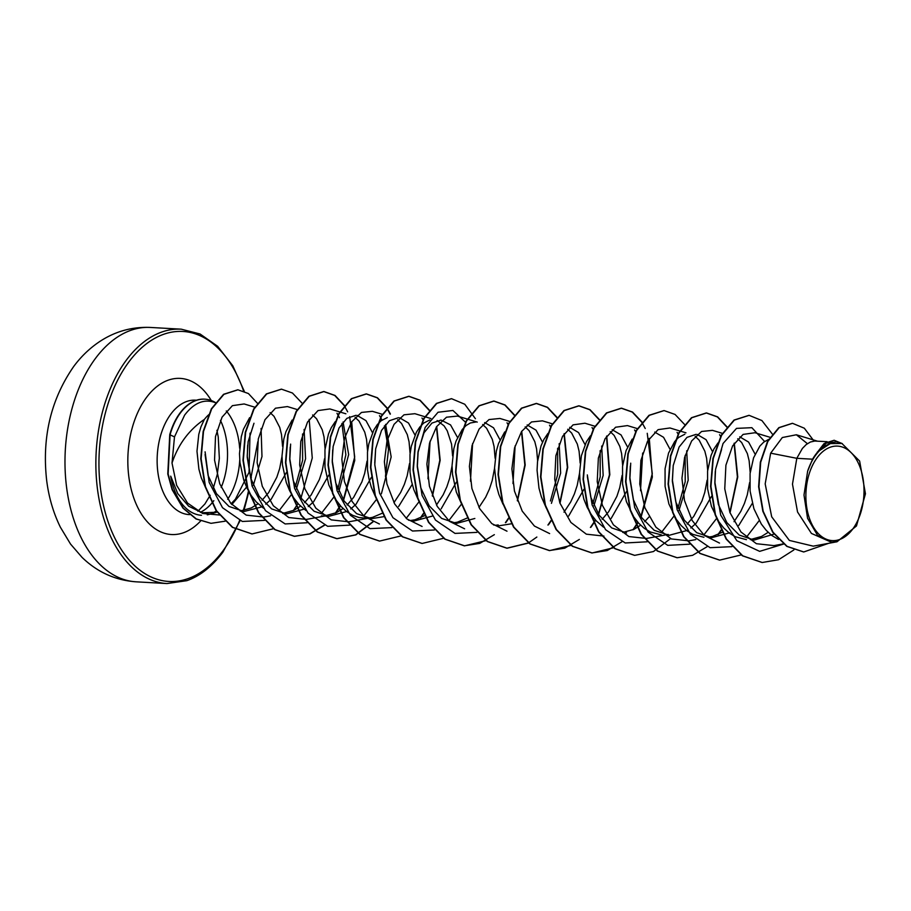 <?xml version="1.0" encoding="UTF-8"?>
<svg xmlns="http://www.w3.org/2000/svg" width="911" height="911" viewBox="0 0 911 911"><rect width="100%" height="100%" fill="white"/><g stroke="black" fill="none" stroke-linecap="round" stroke-linejoin="round"><path stroke-width="1.37" d="M852.696 529.109A47.326 29.004 -86.8 0 1 811.917 524.303A47.326 29.004 -86.8 0 1 817.201 457.607A47.326 29.004 -86.8 0 1 857.98 462.424A47.326 29.004 -86.8 0 1 852.696 529.109M204.702 399.166A56.869 34.846 93.2 0 0 204.519 399.155A56.869 34.846 93.2 0 0 180.025 412.979A56.869 34.846 93.2 0 0 169.742 434.672L174.491 436.904L172.02 463.05C177.998 444.989 188.349 430.744 203.062 420.29L204.292 419.515A51.164 31.35 93.2 0 1 208.847 414.619M215.656 402.673A56.869 34.846 93.2 0 0 204.884 399.177A56.869 34.846 93.2 0 0 180.378 412.99A56.869 34.846 93.2 0 0 170.095 434.695L168.136 473.982L172.452 489.662L183.339 508.179L196.343 518.963L210.862 523.29L195.99 518.94L182.986 508.156L172.099 489.64L167.783 473.971L169.742 434.672M216.066 402.935C204.747 398.358 194.248 402.434 184.591 415.165L174.491 436.904M250.024 433.112L249.056 471.761M248.771 472.809L235.391 499.251L231.109 503.749M227.659 499.274A57.302 35.119 93.2 0 0 239.741 460.146M239.661 448.258A57.302 35.119 93.2 0 0 226.292 410.952M207.275 514.84A57.302 35.119 93.2 0 0 208.847 514.453L216.465 512.278L202.14 512.768L188.702 506.231L177.713 493.546L170.71 476.157A57.302 35.119 93.2 0 0 201.49 515.284M212.365 513.144A57.302 35.119 93.2 0 0 216.545 510.798M286.282 472.684L271.102 499.376L265.727 504.204M261.708 506.915L243.989 511.515L228.98 506.436L216.465 493.682L208.072 475.394L205.077 454.521M282 456.388L279.643 468.664L276.819 477.239L268.62 492.612L262.083 500.264M258.029 503.772L251.368 507.917L240.162 511.048M206.228 489.082L201.263 477.774L198.894 469.131L196.981 451.252L198.78 434.353L200.921 426.906L204.292 419.515M831.219 542.136L811.428 533.436L797.546 512.005L792.479 484.14L796.806 458.313L812.566 459.19A51.164 31.35 -86.8 0 1 815.539 454.691A51.164 31.35 -86.8 0 1 815.687 454.498L823.954 443.68L834.157 440.275L825.161 443.065L815.732 454.384M807.397 443.668L796.362 434.775L782.321 437.531L770.66 453.177L796.806 458.313L802.363 448.474L806.246 444.522L810.403 442.017L814.696 441.049L827.131 441.676M778.472 539.437L771.765 535.417L766.231 530.35L761.334 524.076L753.909 508.714L750.106 491.143L750.083 473.492L753.568 457.846L759.854 446.094L763.725 442.142L768.679 439.353M774.008 534.097L754.126 540.075L739.242 535.076L726.796 522.538L718.369 504.478L714.884 483.798L715.545 469.37L723.072 443.475L736.521 428.386L751.86 427.68L764.602 441.482M714.862 483.058L715.283 471.351M715.545 469.37L721.603 449.442M768.167 532.331L761.505 536.477L750.3 539.597M746.428 539.654L735.291 536.738L729.244 533.037L723.71 527.97L718.825 521.696L711.4 506.334L707.596 488.763L707.574 471.112L711.058 455.466L713.905 449.009L717.959 442.974M729.905 532.753L711.616 537.695L696.721 532.684L684.263 520.135L675.848 502.075L672.375 481.429L673.229 465.521L679.094 447.062L686.974 437.371L696.084 434.342M672.352 480.655L673.229 465.532M722.172 532.354L712.459 536.465L707.779 537.228M703.918 537.274L692.781 534.358L686.735 530.657L681.2 525.59L676.315 519.316L668.89 503.954L665.076 486.383L665.064 468.732L668.549 453.086L674.744 441.459M711.389 496.495L696.209 523.165L690.834 528.004M687.395 530.373L669.107 535.315L654.2 530.304L641.754 517.755L633.339 499.695L629.865 479.038L630.719 463.175M629.831 478.298L630.321 466.102M707.118 480.188L704.75 492.464L701.937 501.039L693.726 516.412L687.201 524.064M668.264 534.45L665.281 534.848M661.409 534.894L650.272 531.978L644.225 528.278L638.691 523.21L633.805 516.936L626.381 501.574L622.566 484.003L622.555 466.352L626.039 450.706L632.223 439.079M626.597 532.935L611.714 527.936L599.256 515.398L590.829 497.326L587.356 476.658M649.019 516.924L644.692 521.684M640.627 525.191L633.965 529.337L622.771 532.457M603.56 527.207L596.181 520.83L591.285 514.556L587.151 507.279L583.871 499.194L580.056 481.623L579.578 472.672L581.377 455.773L586.377 441.869L590.419 435.834M622.099 475.428L619.731 487.704L616.918 496.279L608.707 511.652L602.171 519.304M546.315 508.122L541.362 496.814L538.982 488.171L537.069 470.292L537.524 461.592L541.009 445.946L543.867 439.489L547.921 433.442M502.963 504.17L498.841 494.434L496.472 485.791L494.559 467.912L496.358 451.013L498.499 443.566L504.694 431.939M511.47 523.779L499.057 525.795L493.511 524.93M498.215 524.93L495.231 525.328M461.296 503.362L456.331 492.054L452.528 474.483L452.05 465.532L453.849 448.633L455.99 441.186L462.276 429.445L466.147 425.483L470.315 422.989L475.827 422.009M474.836 518.473L456.548 523.415L441.641 518.405L429.195 505.844L420.78 487.795L417.306 467.149L418.16 451.241L424.025 432.782L431.916 423.091L441.015 420.062L450.535 424.89L457.504 437.451M467.104 518.074L457.39 522.185L452.71 522.948M418.787 500.993L413.822 489.674L411.442 481.031L410.018 472.103L409.996 454.452L411.328 446.253L416.327 432.349L419.766 427.065L423.638 423.103L429.776 419.96M432.326 516.093L414.038 521.035L408.47 520.17M434.365 529.997L412.489 531.022L392.937 517.687L379.568 493.079L374.797 464.758L375.639 448.918L381.515 430.402L389.407 420.711L398.506 417.682M424.594 515.694L414.881 519.805L410.212 520.568M376.277 498.613L371.312 487.294L368.932 478.651L367.497 469.723L367.486 452.072L368.818 443.873L373.817 429.969L377.256 424.685L381.128 420.723L387.266 417.58M383.941 516.639L371.529 518.655L356.634 513.656L344.176 501.096L335.749 483.035L332.287 462.389L332.697 449.886M391.855 527.617L369.98 528.642L350.439 515.307L337.07 490.71L332.242 460.636L333.141 446.504L339.006 428.022L346.886 418.331L355.985 415.302M382.085 513.314L372.371 517.425L367.691 518.188M371.529 518.655L359.105 517.562L352.694 515.319L346.647 511.618L341.113 506.55L336.227 500.276L328.803 484.914L324.988 467.343L324.965 449.692L328.461 434.046L331.308 427.589L335.362 421.542M371.301 477.444L356.121 504.136L350.746 508.964M347.307 511.333L329.019 516.275L314.113 511.265L301.666 498.716L293.251 480.655L289.778 460.009L290.632 444.101M289.744 459.246L290.222 447.13M367.031 461.148L364.662 473.424L361.849 481.999L353.639 497.372L347.102 505.024M343.048 508.532L336.387 512.677L325.181 515.808M305.982 510.547L298.603 504.17L293.706 497.896L289.573 490.619L286.293 482.534L282.478 464.963L282 456.012L283.799 439.113L285.94 431.666L292.135 420.039M328.791 475.086L313.612 501.756L308.237 506.584M304.798 508.953L286.498 513.895L271.615 508.896L259.168 496.358L250.741 478.298L247.268 457.618L247.667 445.115M307.087 522.755L285.132 523.939L265.5 510.661L252.062 486.018L247.223 455.853L248.111 441.778L253.975 423.262M324.521 458.768L322.152 471.044L319.34 479.619L311.129 494.992L304.604 502.644M300.539 506.152L293.877 510.297L282.683 513.428M263.473 508.167L256.093 501.79L251.197 495.516L247.063 488.239L243.772 480.154L239.969 462.583L239.491 453.632L241.29 436.733L243.431 429.286L249.625 417.659M739.732 436.836L748.58 442.063L755.082 454.111M752.315 503.373L738.719 525.545M737.716 438.783L741.668 442.541L747.362 453.61L749.138 460.772L750.186 472.558M749.628 482.568L747.271 494.844L744.446 503.419L740.745 511.481L734.038 521.684M697.2 434.456L706.071 439.683L712.573 451.731M675.45 440.582L678.706 437.382L684.844 434.24M695.207 436.403L699.158 440.161L704.852 451.23L706.629 458.392L707.676 470.178M654.724 432.087L663.572 437.314L670.063 449.351M612.181 429.696L621.04 434.911L627.542 446.971M626.369 491.724L611.19 518.405M610.176 431.632L614.128 435.401L619.833 446.47L621.609 453.632L622.657 465.419M569.694 427.316L578.542 432.554L585.033 444.591M583.86 489.355L568.68 516.025M567.678 429.263L571.618 433.021L577.323 444.09L579.089 451.252L580.148 463.039M579.578 473.048L577.221 485.324L574.408 493.899L570.707 501.961L564 512.164M527.162 424.936L536.021 430.163L542.523 442.211M525.157 426.872L529.109 430.641L534.814 441.71L536.579 448.872L537.627 460.659M484.663 422.556L493.523 427.783L500.014 439.831M482.659 424.515L486.599 428.261L492.304 439.341L494.069 446.492L495.117 458.279M494.559 468.288L492.202 480.564L489.378 489.139L485.677 497.201L478.97 507.404M456.32 482.215L441.14 508.885M437.132 420.483L444.09 425.881L447.255 430.823L451.56 444.112L452.608 455.899M452.05 465.908L449.692 478.184L446.868 486.759L443.167 494.821L436.471 505.024M399.622 417.796L408.492 423.011L414.995 435.071M412.227 484.345L398.631 506.505M397.629 419.743L401.569 423.501L407.274 434.581L409.05 441.733L410.098 453.519M409.54 463.528L407.171 475.804L404.359 484.379L400.658 492.441L393.951 502.644M357.112 415.416L365.983 420.643L372.485 432.691M355.108 417.363L359.059 421.121L364.764 432.201L366.541 439.353L367.589 451.139M312.598 414.972L316.55 418.741L322.255 429.821L324.031 436.973L325.079 448.759M270.1 412.603L274.04 416.361L279.745 427.441L281.51 434.593L282.569 446.379M770.66 453.177L765.183 483.866L771.697 516.81L789.347 540.417L813.261 546.156L837.015 541.772L856.477 525.966L865.45 493.796L859.631 461.068L841.923 443.486L830.331 443.589L817.395 451.97M841.923 443.486L836.583 441.869L826.391 443.065L817.235 452.414M812.566 459.19L807.647 471.146L803.992 495.037L807.545 518.234L817.554 535.361L831.618 542.159L837.015 541.772M792.342 423.308L778.825 427.658L767.529 441.38L760.332 462.184L758.612 486.759L762.849 511.322L772.665 532.195L786.797 546.372L803.582 551.952M814.035 441.095L804.322 428.216L792.524 423.319L779.178 427.669L767.882 441.402L760.696 462.207L758.965 486.77L763.202 511.333L773.018 532.218L787.15 546.395L803.764 551.964L828.543 543.343M842.311 443.611L834.157 440.275M172.02 463.05L176.643 485.324L187.564 503.077L202.675 513.485L219.574 515M253.292 485.404L261.981 456.513L261.07 428.443M255.034 407.263L244.148 403.96L232.396 405.657L222.045 417.181L215.508 436.483L214.552 460.123L219.745 483.832L230.779 503.362L246.243 515.136L263.837 517.049L270.624 515.797M296.36 489.07L305.584 458.768L304.103 429.423M287.364 406.579L275.475 408.208L264.987 419.698L258.28 439.022L257.141 462.663L262.288 486.315L273.346 505.787L288.764 517.528L306.347 519.418L324.749 516.036M338.869 491.462L348.662 454.555L343.071 421.964M345.884 413.788L329.873 408.937L317.996 410.588L307.497 422.1L300.789 441.391L299.662 465.009L304.809 488.695L315.832 508.156L331.251 519.885L348.856 521.809L367.258 518.416M381.379 493.83L391.172 456.935L385.581 424.355M382.574 414.403L372.383 411.316L361.485 412.432L351.555 421.918L344.517 438.339L341.853 459.212L344.381 481.384L352.113 501.483L364.275 516.457L379.42 524.007M430.903 418.548L414.892 413.696L403.994 414.812L394.064 424.332L387.016 440.753L384.385 461.695L386.913 483.878L394.691 503.988L406.91 518.94L422.089 526.456M457.402 416.088L446.492 417.204L436.551 426.701L429.525 443.156L426.883 464.12L429.434 486.28L437.223 506.379L449.419 521.32L464.621 528.813M509.796 421.451L499.923 418.456L489.013 419.561L479.095 429.07L472.057 445.479L469.393 466.375L471.921 488.535L479.653 508.645L491.803 523.597L506.994 531.193M551.428 503.35L560.652 473.06L559.16 443.691M552.613 423.922L542.432 420.836L531.523 421.952L521.582 431.461L514.544 447.927L511.902 468.858L514.453 491.052L522.231 511.139L534.438 526.068L549.629 533.584M593.938 505.73L603.162 475.417L601.681 446.037M594.815 426.211L584.942 423.216L573.065 424.868L562.554 436.358L555.869 455.682L554.719 479.277L559.866 502.974L570.901 522.447L586.342 534.176L603.925 536.089M637.324 428.591L627.451 425.596L615.585 427.236L605.063 438.738L598.368 458.062L597.229 481.657L602.387 505.354L613.41 524.827L628.875 536.556L646.434 538.447M678.968 510.49L688.181 480.188L686.7 450.797M679.834 430.971L669.961 427.976L658.084 429.65L647.573 441.14L640.888 460.454L639.75 484.071L644.897 507.769L655.92 527.196L671.373 538.948L688.944 540.849L695.742 539.597M722.662 433.442L712.47 430.356L701.572 431.472L691.643 440.947L684.605 457.368L681.952 478.264L684.468 500.446L692.212 520.545L704.385 535.474L719.519 543.081M769.977 437.28L754.991 432.736L743.103 434.41L732.603 445.889L725.908 465.214L724.757 488.82L729.916 512.506L740.962 531.978L756.403 543.708L773.974 545.609L783.323 543.89M783.562 544.072L759.649 551.36L736.862 540.724L720.726 515.17L714.85 482.044M759.193 520.591L746.303 537.399M731.943 546.657L710.068 547.682L690.527 534.347L677.158 509.75L672.329 479.676M719.565 434.695L720.829 436.745M716.376 518.746L703.816 534.996M689.684 544.174L667.74 545.359L648.108 532.081L634.671 507.438L629.82 477.262M677.055 432.326L678.126 434.035M685.163 455.386L685.22 481.634L677.966 508.122M674.163 515.831L661.284 532.639M647.174 541.794L625.231 542.979L605.599 529.701L592.161 505.07L587.31 474.904M634.568 429.981L635.605 431.655M642.654 453.052L640.524 490.699M592.036 427.566L593.095 429.275M600.144 450.638L600.201 476.886L592.936 503.362M549.515 425.175L550.586 426.895M557.634 448.28L557.691 474.517L550.426 500.982M507.006 422.795L508.076 424.515M515.114 445.878L512.984 483.582M476.886 532.377L454.999 533.402L435.458 520.067L422.089 495.47L417.272 465.384L417.967 452.687L425.164 427.453L438.032 412.25L452.926 410.462L465.76 422.465M472.604 443.498L470.475 481.202M461.524 504.079L448.724 520.739M374.751 462.993L375.639 448.918M421.975 418.024L423.251 420.085M430.094 441.118L427.965 478.822M418.798 502.086L406.215 518.359M379.477 415.667L380.547 417.375M380.73 417.705L382.005 420.062M384.419 425.801L388.496 449.522L385.455 476.453M376.289 499.706L363.705 515.979M349.596 525.135L327.653 526.319L308.02 513.041L294.583 488.41L289.732 458.244M336.968 413.275L339.484 417.682M341.91 423.421L345.861 454.828L337.867 489.082M334.075 496.791L321.196 513.599M302.566 434L302.623 460.237L295.369 486.702M291.566 494.411L278.686 511.208M264.577 520.375L242.326 521.468L222.512 507.712L209.166 482.431L205.089 451.833M257.824 441.676L250.81 478.514M246.551 487.134L231.827 504.569M762.052 562.486L742.408 555.812L726.124 539.039L715.089 514.669L710.591 486.406L712.903 458.518L721.273 435.23L734.004 420.073L748.956 415.336M719.508 560.106L699.876 553.433L683.603 536.647L672.58 512.278L668.082 484.014L670.394 456.138L678.752 432.862L691.483 417.705L706.253 412.956L717.401 416.931L726.967 427.225M734.05 443.498L737.398 476.909L729.87 512.369M721.022 530.088L717.959 534.575M677.01 557.726L657.378 551.053L641.093 534.267L630.07 509.898L625.572 481.634L627.884 453.746L636.254 430.459L648.985 415.314L663.937 410.588M634.511 555.346L614.868 548.673L598.595 531.899L587.561 507.541L583.063 479.266L585.374 451.378L593.733 428.102L606.464 412.934L621.234 408.185L632.28 412.102L641.777 422.214M641.936 422.465L645.227 428.489M647.243 433.306L652.276 473.64L640.945 516.526M637.859 522.276L632.94 529.815M621.883 541.806L607.261 550.54L591.797 552.954L572.347 546.281L556.063 529.507L545.051 505.138L540.553 476.874L542.865 448.998L551.223 425.71L563.955 410.554L578.724 405.816L589.77 409.722L599.267 419.834M606.51 436.358L609.47 474.711L598.436 514.146M595.35 519.896L593.687 522.641M593.494 522.948L590.43 527.435M579.373 539.426L564.763 548.16L549.31 550.574L529.849 543.913L513.565 527.139L502.542 502.77L498.044 474.494L500.355 446.606L508.714 423.33L521.456 408.174L536.226 403.436L547.363 407.411L556.917 417.716M564 433.989L567.348 467.389L559.821 502.849M550.984 520.568L547.921 525.055M536.852 537.046L528.596 542.831M528.403 542.933L506.789 548.194L487.339 541.533L471.055 524.759L460.032 500.39L455.534 472.126L457.834 444.249L466.193 420.962L478.935 405.805L493.694 401.045L504.842 405.031L514.408 415.325M521.491 431.598L524.838 465.009L517.311 500.469M508.475 518.188L505.4 522.675M494.343 534.666L479.721 543.4L464.268 545.814L444.807 539.141L428.534 522.356L417.511 497.998L413.013 469.734L415.325 441.846L423.695 418.57L436.426 403.414L451.366 398.688M421.952 543.446L402.32 536.773L386.036 519.999L375.002 495.63L370.504 467.354L372.815 439.466L381.185 416.19L393.928 401.034L408.697 396.296L419.834 400.271L429.388 410.576M436.46 426.838L439.819 460.249L432.292 495.709M423.444 513.428L420.381 517.915M379.431 541.066L359.799 534.393L343.515 517.619L332.492 493.25L327.994 464.986L330.306 437.109L338.664 413.822L351.395 398.665L366.165 393.905L377.211 397.822L386.708 407.934M386.868 408.185L390.159 414.209M372.736 521.821L355.552 534.848L336.728 538.674L317.279 532.001L300.994 515.216L289.983 490.858L285.485 462.583L287.796 434.706L296.155 411.43L308.897 396.274L323.667 391.536L334.701 395.442L344.199 405.554M344.358 405.816L347.649 411.829M349.665 416.634L354.698 456.98L343.367 499.877M340.281 505.616L335.362 513.155M324.305 525.146L309.694 533.88L294.253 536.294L274.78 529.633L258.496 512.859L247.473 488.49L242.975 460.226L245.287 432.338L253.645 409.05L266.388 393.894L281.328 389.156M251.891 533.926L232.396 527.344L216.192 510.786L205.146 486.725L200.762 458.734L203.164 431.404L211.341 408.845L223.571 394.304L237.771 389.794M793.891 549.937L778.563 559.73L762.222 562.497L742.761 555.835L726.477 539.061L715.454 514.692L710.944 486.428L713.256 458.54L721.626 435.253L734.357 420.096L749.127 415.348L761.903 420.552L772.323 434.023M741.133 554.947L719.69 560.117L700.229 553.444L683.956 536.67L672.933 512.301L668.435 484.037L670.747 456.16L679.105 432.873L691.848 417.716L706.606 412.968L717.652 416.874L727.149 426.997M734.289 443.133L737.751 476.931L730.041 512.847M721.182 530.418L718.517 534.324M707.164 546.668L692.588 555.334L677.192 557.737L657.731 551.075L641.446 534.29L630.423 509.921L625.925 481.646L628.237 453.769L636.607 430.482L649.349 415.336L664.108 410.588L675.051 414.437L684.48 424.367M670.564 538.606L653.438 551.554L634.682 555.357L615.221 548.695L598.948 531.922L587.914 507.552L583.416 479.288L585.727 451.4L594.086 428.124L606.817 412.956L621.587 408.208L632.53 412.045L641.97 421.987M649.27 438.373L652.344 477.045L641.15 516.844M638.076 522.527L633.487 529.564M613.786 547.705L592.15 552.977L572.7 546.304L556.427 529.519L545.404 505.161L540.906 476.897L543.218 449.009L551.576 425.733L564.308 410.576L579.077 405.828L590.021 409.677L599.449 419.607M606.749 435.993L609.835 474.665L598.641 514.464M595.566 520.147L593.847 522.971M593.653 523.278L590.977 527.184M571.277 545.325L549.663 550.597L530.202 543.935L513.918 527.15L502.895 502.781L498.397 474.517L500.708 446.629L509.067 423.342L521.809 408.196L536.579 403.448L547.511 407.297L556.94 417.227M564.251 433.625L567.701 467.423L560.003 503.327M551.144 520.887L548.468 524.804M528.574 543.047L507.142 548.217L487.692 541.555L471.408 524.782L460.385 500.412L455.887 472.149L458.187 444.261L466.546 420.984L479.288 405.816L494.047 401.068L505.093 404.974L514.601 415.097M521.73 431.233L525.191 465.031L517.494 500.948M508.634 518.518L505.958 522.424M486.246 540.565L464.621 545.837L445.16 539.164L428.887 522.379L417.864 498.01L413.366 469.746L415.678 441.869L424.048 418.593L436.779 403.436L451.549 398.688L464.792 404.268L475.417 418.73M443.555 538.287L422.135 543.457L402.673 536.795L386.389 520.022L375.355 495.652L370.857 467.377L373.168 439.489L381.538 416.202L394.281 401.056L409.05 396.308L420.085 400.225L429.571 410.337M436.711 426.473L440.172 460.271L432.463 496.188M423.604 513.758L420.939 517.664M401.045 535.907L379.614 541.077L360.152 534.415L343.868 517.63L332.845 493.272L328.347 465.009L330.659 437.121L339.017 413.845L351.748 398.676L366.518 393.928L377.461 397.765L386.902 407.707M387.061 407.957L390.386 413.97M372.998 521.935L355.848 534.894L337.081 538.697L317.632 532.024L301.359 515.239L290.336 490.87L285.838 462.606L288.149 434.729L296.508 411.442L309.25 396.296L324.02 391.548L335.054 395.465L344.552 405.577M351.692 421.713L354.766 460.385L343.572 500.196M340.498 505.867L335.908 512.904M324.555 525.248L309.991 533.914L294.606 536.317L275.133 529.655L258.849 512.882L247.826 488.512L243.328 460.237L245.64 432.349L253.998 409.073L266.741 393.916L281.51 389.168L292.442 393.017L301.871 402.947M309.182 419.345L312.257 458.017L301.063 497.805M297.988 503.487L293.399 510.524M273.699 528.665L252.074 533.937L232.749 527.367L216.545 510.809L205.499 486.747L201.115 458.757L203.517 431.415L211.694 408.857L223.935 394.326L237.953 389.806L248.43 393.552L257.346 403.174M225.108 521.194L211.215 523.301M807.647 471.146A50.879 31.179 -86.8 0 1 830.331 443.589M95.473 358.399A127.392 78.061 93.2 0 0 68.086 497.019A127.392 78.061 93.2 0 0 136.126 581.822C115.344 580.307 97.318 572.165 82.058 557.384L70.546 544.072L60.399 527.241C53.362 512.893 48.795 497.315 46.677 480.518C41.826 437.508 50.834 399.485 73.711 366.473C80.567 357.203 88.549 349.357 97.671 342.935C113.647 331.798 131.218 326.639 150.361 327.448A127.392 78.061 93.2 0 0 95.473 358.399M136.126 581.822L167.009 583.552A127.392 78.061 -86.8 0 1 98.969 498.75A127.392 78.061 -86.8 0 1 126.356 360.13A127.392 78.061 -86.8 0 1 181.243 329.178L150.361 327.448M239.582 520.511A125.194 76.718 -86.8 0 1 222.808 551.041A125.194 76.718 -86.8 0 1 114.934 538.31A125.194 76.718 -86.8 0 1 128.906 361.883A125.194 76.718 -86.8 0 1 243.579 390.99M189.579 514.624L189.135 514.601A57.302 35.119 -86.8 0 1 158.525 476.453A57.302 35.119 -86.8 0 1 170.847 414.095A57.302 35.119 -86.8 0 1 195.535 400.168L196.469 400.225M220.439 420.37A57.302 35.119 -86.8 0 1 221.191 487.465M200.648 520.967A78.187 47.907 -86.8 0 1 136.194 504.113A78.187 47.907 -86.8 0 1 146.534 397.401A78.187 47.907 -86.8 0 1 211.284 400.533M213.823 500.674A57.302 35.119 -86.8 0 1 200.329 512.301M248.373 491.405A125.194 76.718 -86.8 0 1 244.171 507.541M243.977 508.156A125.194 76.718 -86.8 0 1 243.18 510.65M167.009 583.552L186.835 580.671C199.953 576.116 211.956 566.642 222.831 552.248L240.094 520.705M197.881 511.265L204.907 503.977L210.19 495.288M213.265 488.296L217.274 474.472L219.346 458.335L218.23 436.904L216.898 430.277M329.019 516.275L321.321 515.854M831.618 542.159L830.843 542.113M287.364 406.557L297.237 409.551M457.413 416.076L477.25 422.089M646.446 538.469L664.836 535.076M680.153 431.062L685.972 432.827M796.362 434.775L817.338 441.129M417.272 465.384L417.306 467.149M417.967 452.687L418.16 451.241M332.242 460.636L332.287 462.389M247.223 455.853L247.268 457.618M243.761 510.524L244.786 507.268M244.979 506.63L248.669 492.304M251.037 479.266L251.322 477.25M244.285 391.274L232.783 365.755L217.649 346.305L200.078 333.995L181.243 329.178"/></g></svg>
